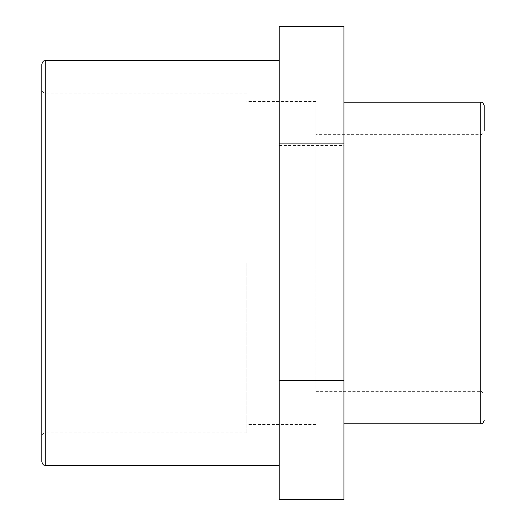 <?xml version="1.0" encoding="UTF-8"?>
<svg xmlns="http://www.w3.org/2000/svg" width="526" height="526" viewBox="0 0 526 526"><rect width="100%" height="100%" fill="white"/><g stroke="black" fill="none" stroke-linecap="round" stroke-linejoin="round"><path stroke-width="0.39" stroke-dasharray="2.63 1.97" d="M279.181 499.7L279.181 145.393L343.919 145.393L343.919 499.7M279.181 382.093L343.919 382.093M343.919 26.3L343.919 145.393M279.181 145.393L279.181 26.3M484.17 105.608L484.17 130.967C483.039 133.847 481.901 134.978 480.777 134.367L480.777 391.633L480.777 134.367L315.863 134.367L315.863 391.633L315.863 134.367M343.919 263L343.919 102.208L343.919 263M41.83 461.894L41.83 64.106M246.819 263L246.819 432.924L246.819 263M279.181 263L279.181 60.707L279.181 263M315.863 263L315.863 101.571L315.863 263M480.777 423.792L480.777 102.208M45.223 60.707L45.223 465.293M315.863 391.633L480.777 391.633C481.251 390.654 482.381 391.785 484.17 395.033M246.819 93.076L45.223 93.076C43.158 92.872 42.027 91.741 41.83 89.676M246.819 432.924L45.223 432.924C43.158 433.128 42.027 434.259 41.83 436.324M315.863 101.571L246.819 101.571M315.863 424.429L246.819 424.429"/><path stroke-width="0.79" d="M279.181 143.907L279.181 499.7L343.919 499.7L343.919 26.3L279.181 26.3L279.181 143.907L343.919 143.907M279.181 380.607L343.919 380.607M484.17 130.967L484.17 105.608C482.605 101.084 480.915 102.517 480.777 102.208L480.777 423.792C480.915 423.483 482.605 424.916 484.17 420.392M41.83 64.106L41.83 461.894C43.671 466.733 44.427 464.655 45.223 465.293L45.223 60.707C44.427 61.345 43.671 59.267 41.83 64.106M480.777 102.208L343.919 102.208M480.777 423.792L343.919 423.792M279.181 60.707L45.223 60.707M279.181 465.293L45.223 465.293"/></g></svg>
